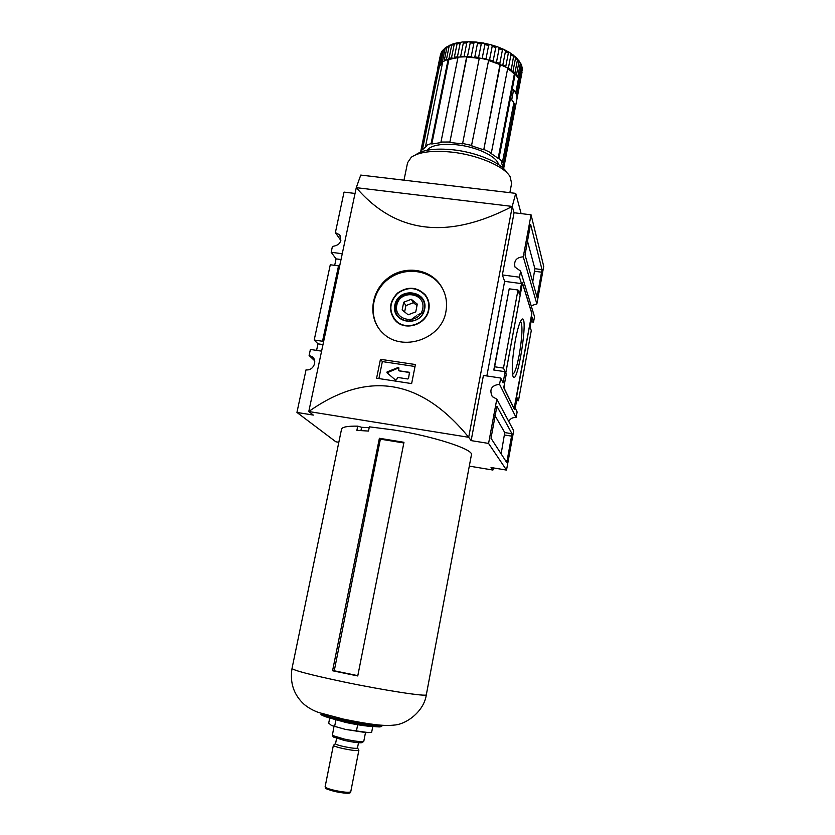 <?xml version="1.0" encoding="UTF-8"?>
<svg xmlns="http://www.w3.org/2000/svg" width="835" height="835" viewBox="0 0 835 835"><rect width="100%" height="100%" fill="white"/><g stroke="black" fill="none" stroke-linecap="round" stroke-linejoin="round"><path stroke-width="1.25" d="M445.921 311.622C447.675 301.685 445.713 292.626 440.024 284.443C428.011 267.398 401.552 265.342 385.78 279.923C369.78 294.15 368.245 320.014 383.181 333.384C402.032 352.182 441.631 339.448 445.921 311.622M442.821 289.046L440.483 285.309C429.336 269.695 405.111 266.699 388.922 278.66C372.556 290.392 368.089 314.252 379.612 329.554M428.814 309.712C429.806 304.17 428.637 299.233 425.307 294.901C416.905 286.666 407.595 286.092 397.387 293.179C388.922 302.218 388.285 311.392 395.477 320.682C405.288 331.568 426.518 324.627 428.814 309.712M427.196 297.813L424.764 294.797M392.366 315.599L394.068 319.074M428.595 301.456L426.883 297.97M394.35 318.855L396.782 321.872M428.48 309.67C429.44 304.222 428.292 299.368 425.015 295.11C416.759 287.031 407.626 286.468 397.606 293.419C389.298 302.301 388.672 311.298 395.717 320.431C405.351 331.13 426.215 324.324 428.48 309.67M424.671 309.127C428.491 290.434 398.441 286.342 394.851 304.952C390.863 323.573 421.059 327.936 424.671 309.127M395.811 305.422C398.723 287.428 428.386 291.467 424.17 309.399C421.237 327.57 391.427 323.281 395.811 305.422M512.513 374.216C514.506 374.09 516.761 367.557 519.276 354.624C522.251 336.682 522.752 325.692 520.779 321.673L520.362 321.59M515.289 340.544C517.543 328.813 519.694 321.767 521.729 319.408C529.338 312.488 516.938 390.561 512.794 375.656C511.605 368.934 512.439 357.223 515.289 340.544M531.446 315.453L514.11 408.555L504.058 387.983L504.215 385.248L506.271 374.163L505.77 373.078L522.021 285.351L522.637 283.879L531.634 312.854L531.446 315.453M522.439 282.898L531.874 313.302L514.308 409.254L503.735 387.638L506.198 374.33L505.707 373.245L522.439 282.898M494.884 415.423L504.757 432.572L501.136 453.885M512.001 433.73L506.761 462.548L491.011 438.25L496.908 406.217L512.001 433.73L504.757 432.572M527.344 240.605L534.88 268.693L532.72 282.063M530.674 224.584L541.998 269.621L537.02 297.187L525.038 254.936L530.455 224.552M469.301 466.118L492.911 470.042L491.043 467.527L506.521 470.084L513.702 430.735L496.815 399.12L492.306 396.656C489.059 389.434 491.481 385.311 499.57 384.288L500.729 378.036L503.077 382.879L505.144 371.711L493.788 370.02L494.633 366.784L503.484 368.099L505.144 371.711M531.029 321.767L533.534 322.122L531.916 316.924L530.079 326.934L531.279 330.608L518.462 400.758L517.105 397.815L515.237 408.054L517.126 411.979L516.114 417.542L499.57 384.288M516.114 417.542C512.794 417.229 510.342 418.533 508.745 421.456M533.534 322.122L534.525 316.705L520.602 271.124L514.976 267.033C513.723 260.729 516.479 257.316 523.253 256.825L531.06 214.814L543.721 266.386L536.863 303.94L523.253 256.825M536.863 303.94L531.164 305.714M314.67 360.783L309.107 355.491L311.852 356.545C318.114 360.271 313.313 371.272 306.059 369.78L296.936 412.438L313.334 415.089L308.783 411.53C367.473 370.009 420.777 378.599 468.696 437.3L308.783 411.53L356.274 187.656L360.751 175.079L515.727 193.365L521.113 213.603M340.857 240.48L335.378 232.631L339.407 234.708C342.381 241.346 340.054 245.25 332.424 246.429L331.182 252.274L342.256 253.746M493.788 370.02L509.204 288.827L517.992 290.006L503.484 368.099M509.204 288.827L494.633 366.784M316.58 350.387L317.978 343.843L314.211 340.022L330.284 264.758L338.53 265.864L322.529 341.254L323.542 341.953M338.53 265.864L339.511 266.689M314.211 340.022L322.529 341.254M518.462 400.758L516.625 400.476M338.833 442.289L335.858 441.798L296.936 412.438M506.521 470.084L488.579 443.427L496.815 399.12M356.326 187.666L512.241 206.422L514.068 212.748L531.06 214.814M514.068 212.748L502.357 274.934L519.474 277.199L520.602 271.124M502.357 274.934L504.632 281.353L521.478 283.608L519.474 277.199M517.992 290.006L519.453 294.494L521.478 283.608M504.632 281.353L486.857 375.948M356.274 187.656C395.811 233.664 447.821 239.927 512.283 206.433L468.696 437.3L471.138 440.609L483.423 375.437L500.729 378.036M471.138 440.609L488.579 443.427M512.241 206.422L515.727 193.365M335.378 232.631L344.041 192.113L355.052 193.449M493.308 467.903L492.911 470.042M317.978 343.843L322.988 344.584M309.107 355.491L310.401 349.458L321.59 351.138M334.689 265.342L336.067 258.871L341.024 259.539M336.067 258.871L331.182 252.274M380.447 359.3L415.412 364.551L411.634 383.589L376.595 378.213L380.447 359.3L382.357 361.586L415.026 366.502M403.712 302.218L411.279 299.295L417.302 304.117L415.757 311.873L408.169 314.795L402.146 309.962L403.712 302.218L405.893 305.6L413.398 302.708L411.279 299.295M422.719 308.856C426.048 292.594 399.913 289.025 396.782 305.224C393.327 321.433 419.577 325.201 422.719 308.856M404.62 311.946L405.893 305.6M413.398 302.708L417.009 305.6M378.913 378.537L382.357 361.586M398.911 370.782L409.484 372.295L408.524 378.516L407.845 378.996L397.596 377.43L396.541 379.748L395.602 380.123L386.939 372.702L387.096 371.919L398.107 367.515L398.869 368.131L398.786 370.615M387.054 372.796L398.859 367.838M399.182 370.897L409.641 372.535M508.505 52.271L505.78 66.424L502.837 64.879L505.446 51.457C504.267 49.067 503.265 48.597 502.419 50.048L499.81 63.491L496.481 62.134L494.33 62.322L493.141 60.955L489.54 59.849L488.621 60.37M508.515 52.24C509.35 51.895 510.175 52.678 510.989 54.599L508.4 67.99L507.711 68.324M450.148 44.965L446.955 47.24L444.272 60.496L446.454 59.462L449.146 46.175L451.871 44.297L448.812 59.379L448.186 59.16L431.1 143.547L431.789 143.996L441.642 142.503L440.964 142.054L458.039 57.104L466.681 56.759L449.814 142.472L466.828 57.291L473.069 57.646L471.211 56.582L473.894 43.128C475.689 41.51 476.889 41.625 477.484 43.462L474.812 56.926L473.069 57.646L479.217 58.45M479.248 58.314L478.591 57.438L481.263 43.973C482.87 42.428 484.081 42.648 484.895 44.61L482.233 58.085L485.98 58.909L488.642 45.445C490.02 43.952 491.199 44.265 492.18 46.374L489.54 59.849M493.141 60.955L495.771 47.491C496.888 46.04 498.004 46.436 499.111 48.68L496.481 62.134M507.649 68.668L511.03 71.058L513.744 55.402L515.56 58.012L512.993 71.34L511.03 71.058L514.35 74.054L514.913 73.115L512.993 71.34M514.913 73.115L517.47 59.817L517.429 58.732L514.934 56.383M517.47 58.815L519.026 61.571L516.479 74.847L517.804 76.643L520.341 63.408L518.681 60.172M520.382 62.907L521.301 65.161L518.775 78.375L519.453 80.15L519.015 80.651L518.399 78.97M519.453 80.15L521.979 66.967L521.186 64.128M521.969 67.04L522.324 68.679L519.808 81.82L518.566 81.277L519.015 80.651M516.594 95.148L518.702 84.137L519.85 83.51L522.345 68.167M437.676 68.24L441.172 53.043M442.54 50.403L441.266 52.563L438.594 65.683L439.325 66.727L441.068 64.264L439.586 64.212L438.594 65.683M439.586 64.212L442.258 51.06L443.573 49.484M445.765 47.365L443.521 49.703L440.838 62.886L441.068 64.264L442.487 62.969M440.838 62.886L442.446 61.613L445.128 48.388L447.216 46.551M431.789 143.996L448.854 59.661L453.457 58.408L451.495 57.824L454.198 44.485L456.651 42.95L457.236 42.982L454.24 57.845L453.457 58.408L457.924 57.688M457.987 57.396L457.434 56.78L460.127 43.389C461.88 41.771 462.966 41.531 463.404 42.648L460.576 56.728M460.617 56.498L464.083 56.352L466.765 42.929C468.706 41.218 469.855 41.228 470.209 42.94L467.527 56.383L466.681 56.759M511.678 99.762L513.828 102.82L502.461 162.209L499.006 158.222L515.205 73.887L518.514 78.386L515.748 92.831L513.608 89.721L511.678 99.762M420.777 151.156L434.91 82.081M434.691 82.842L432.707 92.622M488.59 60.517L499.988 64.577L499.81 63.491M518.201 79.983L518.702 84.137M522.084 71.998L516.99 98.561M500.061 64.504L507.764 68.032L491.345 152.951L490.479 153.066L498.151 158.337L514.35 74.054M514.506 74.023L515.205 73.887M498.151 158.337L499.006 158.222M500.415 64.18L483.83 149.402L499.988 64.577M449.814 142.472L462.559 143.881L479.311 57.97L488.684 60.026L471.483 145.812L483.413 149.736M448.186 59.16L442.738 61.748L425.693 145.624L426.695 145.948L422.406 149.83L439.325 66.727M439.147 66.675L438.344 66.393L421.414 149.507L422.406 149.83M518.89 84.158L519.746 84.241L519.631 84.951M498.505 164.558C497.211 156.615 476.921 146.824 456.745 144.779C441.204 143.38 431.246 145.227 426.873 150.3M491.345 152.951L483.83 149.402M471.9 145.478L462.402 143.422M449.647 142.013L440.964 142.054M431.1 143.547L425.693 145.624M421.414 149.507L420.642 152.074M503.589 168.587L503.87 167.303L502.816 167.188L514.068 108.352L515.111 108.466L503.87 167.303M502.461 162.209L501.397 162.084L502.816 167.188M511.636 183.345L510.06 176.592C504.163 166.238 477.39 154.809 451.495 152.095C432.373 150.237 418.982 151.949 411.311 157.22L407.574 162.71L403.983 180.183M506.73 172.354C501.23 162.762 476.691 152.273 452.977 149.789C435.452 148.098 423.147 149.684 416.039 154.559M438.344 66.393L434.743 82.602M515.111 108.466L515.049 108.926C515.529 106.055 514.423 103.008 511.719 99.814L513.608 89.971C516.301 93.217 517.397 96.307 516.896 99.229L516.855 99.438M517.001 98.561L516.896 99.25M513.535 104.365L514.068 108.352M432.739 92.476L434.899 82.081M372.796 726.429L371.638 732.378L365.98 732.608L345.377 729.383L331.61 725.521M357.464 748.097L357.453 748.108C356.211 748.682 351.681 748.181 343.874 746.584C338.519 745.363 335.743 744.444 335.524 743.808L336.589 738.453M362.108 742.545L361.889 742.691C359.311 743.077 353.445 742.325 344.291 740.436L333.342 736.94M363.778 741.334L363.538 741.553C360.72 741.971 354.291 741.136 344.25 739.069L332.361 735.437L333.979 726.44M368.402 732.598L345.377 729.383L331.495 725.469L328.708 723.11L329.721 718.048M335.9 720.062L334.668 726.21M357.672 724.728L356.451 730.917M360.96 430.526L361.597 427.29L369.185 427.697M403.973 442.299L357.756 675.953L332.57 670.755L379.382 438.271L403.973 442.299M471.41 454.898L471.431 454.793C473.883 449.428 433.605 436.246 393.442 429.921L369.362 426.831L368.496 431.069L356.879 430.359L357.735 426.153C347.36 425.986 341.953 427.04 341.515 429.305L292.031 668.376C289.745 682.905 293.816 694.939 304.243 704.479C308.846 708.174 313.835 710.909 319.21 712.662L343.3 719.081C369.842 724.488 384.152 726.314 394.026 725.083C406.363 724.446 424.107 711.326 426.33 694.72C427.416 696.995 384.351 690.43 343.164 681.798C310.255 674.805 293.21 670.328 292.031 668.376M379.382 438.271L380.374 439.158L403.837 442.967M357.808 675.651L334.261 670.776L380.374 439.158M361.597 427.29L357.735 426.153M334.261 670.776L332.57 670.755M504.611 435.014L511.845 436.173M505.425 460.502L507.346 460.816M534.88 268.693L541.998 269.621M536.561 295.611L537.51 295.736M534.703 271.291L541.811 272.22M481.263 43.973L477.484 43.462M488.642 45.445L484.895 44.61M495.771 47.491L492.18 46.374M502.419 50.048L499.111 48.68M508.379 53.022L505.446 51.457M513.452 56.31L510.989 54.599M517.47 59.817L515.56 58.012M520.341 63.408L519.026 61.571M521.979 66.967L521.301 65.161M522.355 70.401L522.324 68.679M440.609 54.087L437.738 67.938M442.258 51.06L441.266 52.563M445.128 48.388L443.521 49.703M449.146 46.175L446.955 47.24M454.198 44.485L451.495 45.278M460.127 43.389L457.006 43.869M466.765 42.929L463.31 43.086M473.894 43.128L470.209 42.94M514.611 73.699L512.398 71.653M499.779 64.138L495.938 62.583M519.85 83.51L519.808 81.82M510.655 70.286L507.805 68.334M519.349 83.959L519.297 82.018M439.993 64.619L438.845 66.309M442.644 62.218L441.016 63.523M451.933 58.367L448.823 59.243M451.495 57.824L448.802 58.586M457.841 57.354L454.23 57.876M457.434 56.78L454.313 57.239M471.514 57.208L467.266 56.989M471.211 56.582L467.527 56.383M478.82 58.085L474.468 57.49M478.591 57.438L474.812 56.926M493.193 61.613L489.049 60.339M510.874 69.67L508.4 67.99M423.376 312.039L417.897 314.878M416.561 315.672L408.534 321.569M349.166 792.29C349.364 793.72 344.584 793.459 334.835 791.507M350.763 791.747L350.752 791.768C349.239 792.759 343.916 792.311 334.783 790.432C328.552 788.939 325.326 787.708 325.128 786.737L333.374 745.342L335.566 743.567M325.118 786.768C326.673 788.417 321.047 787.509 334.783 791.507C351.107 794.513 350.335 792.937 350.752 791.768L358.862 750.321C357.411 751.009 352.151 750.425 343.07 748.567C336.86 747.148 333.624 746.072 333.384 745.321M381.418 726.314C382.044 727.995 362.63 725.552 344.385 721.576C329.7 718.319 322.112 716.002 321.621 714.624M321.256 714.123C320.108 714.238 320.901 716.388 344.375 721.576C361.148 725.365 380.207 727.421 380.029 726.815L381.939 725.991C382.169 727.588 362.64 725.093 344.375 721.127C329.554 717.839 321.84 715.491 321.266 714.092L321.392 713.434M381.939 725.991L382.075 725.302C382.305 726.878 362.776 724.383 344.511 720.417C329.752 717.15 322.049 714.812 321.402 713.403M426.341 694.689L471.431 454.793M440.024 284.443L440.483 285.309M425.307 294.901L426.111 296.3M395.717 320.431L396.635 321.726M521.009 320.358L521.729 319.408M311.852 356.545L313.501 358.121M339.407 234.708L340.304 236.013M469.656 41.76L475.731 42.053M476.555 42.136L483.058 43.013M483.663 43.128L490.197 44.568M490.855 44.735L496.95 46.624M497.837 46.948L503.202 49.15M504.34 49.682L508.786 52.052M510.101 52.855L513.577 55.277M440.41 54.818L440.64 53.962M451.871 44.297L455.524 43.211M457.162 42.846L461.713 42.136M463.143 42.001L468.529 41.76M509.861 192.676L511.678 183.126M503.808 167.72L516.896 99.229M516.938 99.031L519.673 84.732M357.505 747.857L358.862 750.321M357.453 748.108L358.507 742.732M361.889 742.691L363.538 741.553M333.447 737.107L332.361 735.437M363.778 741.355L365.49 732.598M329.501 717.943L345.888 722.463C358.497 725.281 372.243 726.826 372.848 726.419M333.562 726.304L332.977 726.012"/></g></svg>
